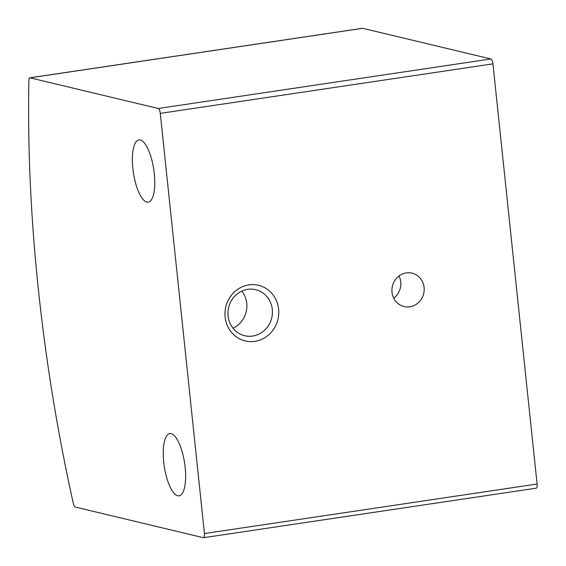 <?xml version="1.0" encoding="UTF-8"?>
<svg xmlns="http://www.w3.org/2000/svg" width="566" height="566" viewBox="0 0 566 566"><rect width="100%" height="100%" fill="white"/><g stroke="black" fill="none" stroke-linecap="round" stroke-linejoin="round"><path stroke-width="0.85" d="M203.35 537.693L75.165 507.03A4.578 1.5 81.5 0 1 73.389 503.705A629.442 205.967 81.5 0 1 28.901 80.457A4.578 1.5 81.5 0 1 29.857 77.818A4.578 1.5 81.5 0 1 30.055 77.832L158.239 108.488A4.578 1.5 81.5 0 1 160.277 113.377L204.432 533.547A4.578 1.5 81.5 0 1 203.555 537.7A4.578 1.5 81.5 0 1 203.35 537.693M362.332 28.371A4.578 1.5 81.5 0 1 362.516 28.3A4.578 1.5 81.5 0 1 362.714 28.307L490.906 58.97A4.578 1.5 81.5 0 1 492.936 63.859L537.099 484.022A4.578 1.5 81.5 0 1 536.214 488.182L203.555 537.7M278.621 309.128A28.611 26.807 103.5 0 0 235.944 290.648A28.611 26.807 103.5 0 0 241.081 339.558A28.611 26.807 103.5 0 0 278.621 309.128M424.097 287.478A17.164 16.081 103.5 0 0 412.041 273.166A17.164 16.081 103.5 0 0 392.408 286.12A17.164 16.081 103.5 0 0 404.06 306.56A17.164 16.081 103.5 0 0 424.097 287.478M146.835 202.104A31.47 10.301 -98.5 0 0 148.2 202.175A31.47 10.301 -98.5 0 0 153.754 169.524A31.47 10.301 -98.5 0 0 138.932 139.915A31.47 10.301 -98.5 0 0 133.102 170.522A31.47 10.301 -98.5 0 0 146.835 202.104M177.696 495.766A31.47 10.301 -98.5 0 0 179.068 495.837A31.47 10.301 -98.5 0 0 184.622 463.193A31.47 10.301 -98.5 0 0 169.8 433.577A31.47 10.301 -98.5 0 0 163.963 464.184A31.47 10.301 -98.5 0 0 177.696 495.766M393.717 298.183A17.164 16.081 103.5 0 0 400.742 281.889A17.164 16.081 103.5 0 0 399.03 275.96M232.987 328.181A23.659 22.159 103.5 0 0 246.748 303.305A23.659 22.159 103.5 0 0 241.845 291.122M272.31 309.418A23.659 22.159 103.5 0 0 255.698 289.7A23.659 22.159 103.5 0 0 228.643 307.55A23.659 22.159 103.5 0 0 244.696 335.716A23.659 22.159 103.5 0 0 272.31 309.418M30.055 77.832L362.714 28.307M158.239 108.488L490.906 58.97M160.277 113.377L492.936 63.859M204.432 533.547L537.099 484.022M29.857 77.818L362.516 28.3"/></g></svg>
